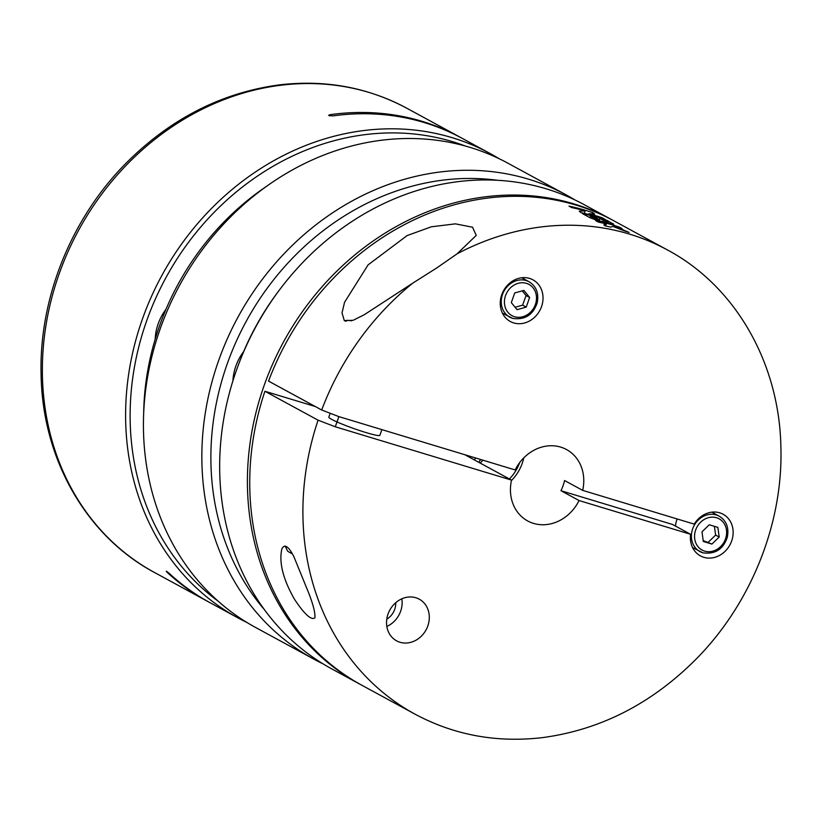 <?xml version="1.0" encoding="UTF-8"?>
<svg xmlns="http://www.w3.org/2000/svg" width="822" height="822" viewBox="0 0 822 822"><rect width="100%" height="100%" fill="white"/><g stroke="black" fill="none" stroke-linecap="round" stroke-linejoin="round"><path stroke-width="1.23" d="M498.975 158.636A264.201 230.191 118.5 0 0 490.189 153.56A264.201 230.191 118.5 0 0 161.749 275.699A264.201 230.191 118.5 0 0 237.764 617.774A264.201 230.191 118.5 0 0 246.795 622.398M461.265 137.849A264.201 230.191 118.5 0 0 460.104 137.202A264.201 230.191 118.5 0 0 330.228 114.669L328.564 115.337L332.561 115.943A264.201 230.191 -61.5 0 1 462.437 138.476L490.189 153.56M237.764 617.774L210.021 602.69A264.201 230.191 -61.5 0 1 169.568 573.684C166.383 571.023 165.602 570.591 167.226 572.41A264.201 230.191 118.5 0 0 207.678 601.416A264.201 230.191 118.5 0 0 208.85 602.043M166.229 571.239L167.226 572.41L167.411 571.896M465.478 146.08A260.81 227.242 118.5 0 0 165.797 277.908A260.81 227.242 118.5 0 0 218.046 601.108M470.359 456.395A138.877 120.998 -61.5 0 1 469.722 457.381M475.63 457.988A138.877 120.998 -61.5 0 1 474.397 459.93M143.696 412.325A250.648 218.395 -61.5 0 1 266.616 186.286M478.774 462.303A138.877 120.998 118.5 0 0 480.572 459.488M497.793 180.316A257.43 224.293 118.5 0 0 246.086 321.566A257.43 224.293 118.5 0 0 264.365 609.616M243.661 351.569A47.419 41.316 118.5 0 0 232.914 380.812M575.205 200.085A264.201 230.191 118.5 0 0 566.42 195.02A264.201 230.191 118.5 0 0 237.979 317.158A264.201 230.191 118.5 0 0 313.994 659.223A264.201 230.191 118.5 0 0 323.025 663.847M566.42 195.02L508.006 163.249A264.201 230.191 118.5 0 0 179.566 285.388A264.201 230.191 118.5 0 0 255.58 627.463L313.994 659.223M165.972 309.329A47.419 41.316 118.5 0 0 155.194 339.178M238.154 365.543A250.648 218.395 -61.5 0 1 278.679 290.998M613.15 220.43A264.201 230.191 118.5 0 0 611.979 219.793L584.237 204.699A264.201 230.191 118.5 0 0 255.796 326.848A264.201 230.191 118.5 0 0 331.811 668.913L359.563 684.007A264.201 230.191 118.5 0 0 360.735 684.634M611.979 219.793A264.201 230.191 118.5 0 0 283.539 341.931A264.201 230.191 118.5 0 0 359.563 684.007M268.537 381.1A264.201 230.191 -61.5 0 1 614.322 221.067L667.474 249.97A264.201 230.191 118.5 0 0 457.073 253.834L476.236 235.4L472.537 227.221L455.398 223.851L431.324 226.8L407.116 235.585L368.102 264.859L344.552 302.28L342.024 312.946L344.315 320.631L353.162 320.303L364.382 314.662L412.778 283.128A264.201 230.191 118.5 0 0 321.69 410.003L268.537 381.1M602.187 217.779L604.817 219.207A264.201 230.191 118.5 0 0 581.092 212.703L579.233 211.182L585.161 210.894A264.201 230.191 118.5 0 0 571.629 207.555L569.009 206.127A264.201 230.191 -61.5 0 1 592.724 212.631L594.645 213.987L588.901 213.761A264.201 230.191 -61.5 0 1 602.187 217.779L602.012 218.272M594.101 213.936L594.645 213.987M612.585 224.17L612.811 223.553C614.846 224.838 612.328 224.324 605.269 222.012C601.488 221.735 596.351 220.275 589.867 217.655L582.51 213.648A264.201 230.191 -61.5 0 1 606.759 220.265L613.715 224.231M622.069 228.588A264.201 230.191 118.5 0 0 614.27 226.112L629.159 232.441A264.201 230.191 118.5 0 0 624.093 230.797L612.965 226.42L610.684 227.119A264.201 230.191 118.5 0 0 605.444 225.937L603.975 224.786L606.359 223.944A264.201 230.191 118.5 0 0 598.344 222.084L595.714 220.656A264.201 230.191 -61.5 0 1 619.439 227.16L622.069 228.588M604.489 225.423L603.903 224.992M318.073 420.176A264.201 230.191 118.5 0 0 415.059 714.174L361.896 685.271A264.201 230.191 -61.5 0 1 264.91 391.272L318.073 420.176L335.273 426.782L511.531 480.12A40.648 35.418 118.5 0 0 527.693 520.953A40.648 35.418 118.5 0 0 579.058 500.547L690.603 534.3A23.715 20.663 118.5 0 0 700.436 555.898A23.715 20.663 118.5 0 0 729.905 544.935A23.715 20.663 118.5 0 0 723.083 514.233A23.715 20.663 118.5 0 0 694.23 524.128L582.685 490.374A40.648 35.418 118.5 0 0 566.522 449.542A40.648 35.418 118.5 0 0 515.158 469.948L338.89 416.62L321.69 410.003M308.815 593.279L293.814 556.525C288.388 546.024 284.391 543.548 281.823 549.096C278.853 562.505 283.056 579.212 294.44 599.217C304.489 614.332 311.312 620.538 314.898 617.825C315.34 613.099 313.316 604.91 308.815 593.279M509.414 478.969A40.648 35.418 118.5 0 0 519.71 462.56M480.202 463.084A40.648 35.418 118.5 0 0 482.812 460.166M579.058 500.547L560.953 490.703A40.648 35.418 118.5 0 0 564.57 480.531L582.685 490.374M464.82 454.72L511.531 480.12M523.778 457.864A40.648 35.418 -61.5 0 1 511.438 480.551M457.073 253.834L436.893 267.859L412.778 283.128M400.006 642.259A23.715 20.663 118.5 0 0 427.008 627.977A23.715 20.663 118.5 0 0 419.251 599.176A23.715 20.663 118.5 0 0 389.772 610.14A23.715 20.663 118.5 0 0 396.594 640.841A23.715 20.663 118.5 0 0 400.006 642.259M513.709 322.923A23.715 20.663 118.5 0 0 540.722 308.64A23.715 20.663 118.5 0 0 532.964 279.84A23.715 20.663 118.5 0 0 503.485 290.803A23.715 20.663 118.5 0 0 510.308 321.505A23.715 20.663 118.5 0 0 513.709 322.923M381.901 429.629L379.887 435.311A27.095 2.363 -160.4 0 1 366.037 432.578A27.095 2.363 -160.4 0 1 328.831 417.134L330.084 413.61M264.91 391.272L315.258 406.5M351.549 320.847A43.361 3.781 19.6 0 0 346.154 320.508A43.361 3.781 19.6 0 0 346.052 321.33M285.131 545.993L287.474 550.863A21.28 1.85 19.6 0 0 292.324 553.751M592.313 213.802L592.724 212.631M584.267 213.401L585.161 210.894M588.655 214.45L588.901 213.761M606.431 221.19L606.759 220.265M589.877 217.655L590.391 216.237A264.201 230.191 -61.5 0 1 594.553 217.265L599.279 219.844L599.711 218.673A264.201 230.191 -61.5 0 1 604.314 220.039L607.982 222.104M607.735 221.899L599.711 218.673M590.391 216.237L595.118 218.816L599.495 220.039M605.629 225.978L606.359 223.944M614.013 226.821L614.27 226.112M719.199 537.033L717.863 527.385L709.263 524.785L701.988 531.824L703.313 541.472L711.924 544.082L719.199 537.033L715.623 535.091L714.41 526.347M677.194 518.98A20.149 17.56 118.5 0 0 675.509 526.09M560.953 490.703L672.499 524.457L690.603 534.3M692.895 548.192A23.715 20.663 118.5 0 0 693.583 548.12M712.838 512.712A23.715 20.663 118.5 0 0 712.52 512.096M703.19 540.578L711.924 544.082M708.348 542.13L715.623 535.091M514.726 292.961L523.902 290.402L529.635 297.472L526.203 307.109L517.038 309.668L511.305 302.599L514.726 292.961M502.766 313.798A23.715 20.663 118.5 0 0 503.465 313.727M522.72 278.319A23.715 20.663 118.5 0 0 522.402 277.692M515.086 307.274L522.628 305.157L526.059 295.53L522.268 290.854M526.059 295.53L529.635 297.472M522.628 305.157L526.203 307.109M386.833 626.436A23.715 20.663 118.5 0 0 401.855 598.806M386.782 619.172A16.594 14.457 118.5 0 0 395.721 602.711M460.104 137.202L406.941 108.299A264.201 230.191 118.5 0 0 78.501 230.437A264.201 230.191 118.5 0 0 154.526 572.513L207.678 601.416M330.228 114.669L329.766 115.953M335.273 426.782L338.89 416.62M602.701 221.735L603.132 220.522M594.84 219.587L595.118 218.816M704.649 551.12A17.786 15.495 118.5 0 0 726.473 529.995A17.786 15.495 118.5 0 0 700.652 522.186A17.786 15.495 118.5 0 0 704.649 551.12M711.831 512.168L719.199 516.175A20.149 17.56 118.5 0 0 694.148 525.484A20.149 17.56 118.5 0 0 699.943 551.583A20.149 17.56 118.5 0 0 702.831 552.795M514.521 316.727A17.786 15.495 118.5 0 0 536.345 295.601A17.786 15.495 118.5 0 0 510.534 287.782A17.786 15.495 118.5 0 0 514.521 316.727M521.703 277.764L529.07 281.771A20.149 17.56 118.5 0 0 504.02 291.091A20.149 17.56 118.5 0 0 509.815 317.189A20.149 17.56 118.5 0 0 512.712 318.391M406.941 108.299C367.619 87.266 324.998 79.467 279.059 84.913C220.892 92.835 169.568 119.241 125.119 164.143C70.733 219.484 38.953 299.044 41.1 374.76C42.395 459.036 86.361 536.221 154.526 572.513M415.059 714.174C454.381 735.217 497.002 743.006 542.941 737.56C601.108 729.638 652.432 703.231 696.881 658.34C751.267 602.988 783.047 523.439 780.9 447.713C779.605 363.447 735.639 286.262 667.474 249.97M344.367 302.815L344.562 302.28M346.154 320.508L345.065 321.022M607.766 222.824L608.023 222.125M599.228 220.892L599.526 220.07M719.199 516.175C726.473 520.696 729.176 527.734 727.285 537.29C723.216 549.312 715.099 554.49 702.944 552.836L692.576 547.575M529.07 281.771C536.355 286.303 539.047 293.341 537.167 302.897C533.088 314.918 524.97 320.097 512.815 318.433L502.448 313.182"/></g></svg>

